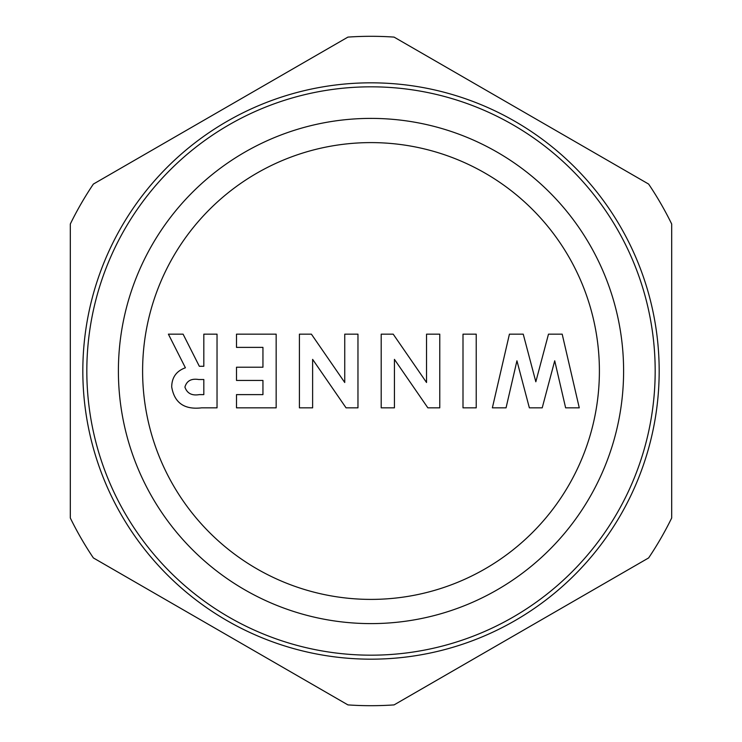 <?xml version="1.0" encoding="UTF-8"?>
<svg xmlns="http://www.w3.org/2000/svg" width="742" height="742" viewBox="0 0 742 742"><rect width="100%" height="100%" fill="white"/><g stroke="black" fill="none" stroke-linecap="round" stroke-linejoin="round"><path stroke-width="1.11" d="M142.603 371A228.397 228.397 0 0 0 371 599.397A228.397 228.397 0 0 0 599.397 371A228.397 228.397 0 0 0 371 142.603A228.397 228.397 0 0 0 142.603 371M371 655.177A284.177 284.177 0 0 1 86.823 371A284.177 284.177 0 0 1 371 86.823A284.177 284.177 0 0 1 655.177 371A284.177 284.177 0 0 1 371 655.177M371 623.605A252.605 252.605 0 0 1 118.395 371A252.605 252.605 0 0 1 371 118.395A252.605 252.605 0 0 1 623.605 371A252.605 252.605 0 0 1 371 623.605M82.826 371A288.174 288.174 0 0 0 371 659.174A288.174 288.174 0 0 0 659.174 371A288.174 288.174 0 0 0 371 82.826A288.174 288.174 0 0 0 82.826 371M70.304 371L70.304 517.972A334.698 334.698 0 0 0 93.371 557.928L347.933 704.9A334.698 334.698 0 0 0 394.067 704.9L648.629 557.928A334.698 334.698 0 0 0 671.696 517.972L671.696 224.028A334.698 334.698 0 0 0 648.629 184.072L394.067 37.1A334.698 334.698 0 0 0 347.933 37.1L93.371 184.072A334.698 334.698 0 0 0 70.304 224.028L70.304 371M562.195 334.16L579.27 407.84L565.627 407.84L554.719 360.798L542.216 407.84L529.361 407.84L516.933 360.798L506.053 407.84L492.373 407.84L509.42 334.16L523.24 334.16L535.826 381.787L548.486 334.16L562.195 334.16M476.225 334.16L476.225 407.84L462.999 407.84L462.999 334.16L476.225 334.16M439.765 334.16L439.765 407.84L427.856 407.84L394.429 359.36L394.429 407.84L381.202 407.84L381.202 334.16L393.204 334.16L426.539 382.501L426.539 334.16L439.765 334.16M357.969 334.16L357.969 407.84L346.06 407.84L312.623 359.36L312.623 407.84L299.406 407.84L299.406 334.16L311.399 334.16L344.742 382.501L344.742 334.16L357.969 334.16M276.163 334.16L276.163 407.84L236.494 407.84L236.494 394.614L262.946 394.614L262.946 380.442L236.494 380.442L236.494 367.225L262.946 367.225L262.946 347.386L236.494 347.386L236.494 334.16L276.163 334.16M217.035 334.16L217.035 407.84L201.629 407.84C184.378 409.853 174.398 402.878 171.699 386.907C171.847 377.39 176.41 371.019 185.398 367.782L168.397 334.16L183.089 334.16L199.329 366.279L203.818 366.279L203.818 334.16L217.035 334.16M203.818 379.505L198.661 379.505C191.278 378.337 186.706 380.869 184.925 387.083C187.067 393.371 191.863 395.876 199.31 394.614L203.818 394.614L203.818 379.505"/></g></svg>
